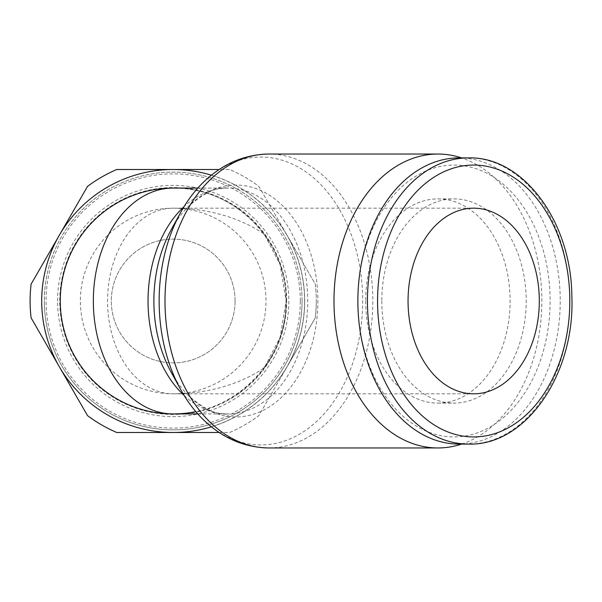 <?xml version="1.0" encoding="UTF-8"?>
<svg xmlns="http://www.w3.org/2000/svg" width="602" height="602" viewBox="0 0 602 602"><rect width="100%" height="100%" fill="white"/><g stroke="black" fill="none" stroke-linecap="round" stroke-linejoin="round"><path stroke-width="0.45" stroke-dasharray="3.01 2.26" d="M302.069 301A128.881 128.881 0 0 0 173.195 172.119A128.881 128.881 0 0 0 44.315 301A128.873 128.873 0 0 1 173.195 172.127A128.873 128.873 0 0 1 302.069 301A128.873 128.873 0 0 1 173.195 429.873A128.873 128.873 0 0 1 44.322 301A128.881 128.881 0 0 0 173.195 429.881A128.881 128.881 0 0 0 302.069 301M304.589 301A131.394 131.394 0 0 0 173.195 169.606A131.394 131.394 0 0 0 41.801 301A131.394 131.394 0 0 0 173.195 432.394A131.394 131.394 0 0 0 304.589 301M286.657 301A113.462 113.462 0 0 0 173.195 187.538A113.462 113.462 0 0 0 59.733 301A113.462 113.462 0 0 0 173.195 414.462A113.462 113.462 0 0 0 286.657 301M300.308 301A127.12 127.12 0 0 0 173.195 173.88A127.12 127.12 0 0 0 46.076 301A127.12 127.12 0 0 0 173.195 428.12A127.12 127.12 0 0 0 300.308 301M315.29 284.136A143.095 143.095 0 0 1 316.291 301A143.095 143.095 0 0 0 315.29 284.136L287.071 235.254A131.492 131.492 0 0 1 304.687 301A131.492 131.492 0 0 0 287.071 235.254L315.29 284.136M30.1 301A143.095 143.095 0 0 1 31.101 284.136L59.32 235.254A131.492 131.492 0 0 0 173.195 432.492A131.492 131.492 0 0 0 304.687 301A131.492 131.492 0 0 1 287.071 366.746L258.845 415.628A143.095 143.095 0 0 1 229.64 432.492L116.75 432.492A143.095 143.095 0 0 1 87.538 415.628L31.101 317.864A143.095 143.095 0 0 1 30.1 301M60.268 301A112.928 112.928 0 0 1 173.195 188.072A112.928 112.928 0 0 1 286.123 301L280.103 264.632L264.165 234.088A131.266 92.821 0 0 0 173.195 208.179A92.821 92.821 0 0 0 80.375 301A92.821 92.821 0 0 0 173.195 393.821A131.266 92.821 0 0 0 264.165 367.912L280.103 337.368L286.123 301A112.928 112.928 0 0 0 264.165 234.088M173.195 188.072C233.561 186.808 287.387 240.634 286.123 301C287.387 361.366 233.561 415.192 173.195 413.928M459.048 444.095A143.095 101.181 90 0 0 560.236 301A143.095 101.181 90 0 0 459.048 157.905M357.866 301L357.866 301A135.939 96.124 90 0 0 453.991 436.939A135.939 96.124 90 0 0 550.115 301A135.939 96.124 90 0 0 453.991 165.061A135.939 96.124 90 0 0 357.866 301L357.866 301M365.715 301A102.099 72.195 90 0 0 437.91 403.099A102.099 72.195 90 0 0 510.105 301A102.099 72.195 90 0 0 437.91 198.901A102.099 72.195 90 0 0 365.715 301M381.796 301A102.099 72.195 90 0 0 453.991 403.099A102.099 72.195 90 0 0 526.186 301A102.099 72.195 90 0 0 453.991 198.901A102.099 72.195 90 0 0 381.796 301M461.591 444.095A146.963 103.92 90 0 0 541.83 301A146.963 103.92 90 0 0 461.591 157.905M202.159 418.525A143.938 101.776 90 0 0 260.922 444.938A143.938 101.776 90 0 0 362.697 301A143.938 101.776 90 0 0 260.922 157.062A143.938 101.776 90 0 0 202.159 183.475M171.111 372.111A115.953 81.992 90 0 0 188.531 395.68A115.953 81.992 90 0 0 235.871 416.953A115.953 81.992 90 0 0 317.864 301A115.953 81.992 90 0 0 235.871 185.047A115.953 81.992 90 0 0 188.531 206.32A115.953 81.992 90 0 0 171.111 229.889M235.073 301A61.878 61.878 0 0 0 173.195 239.122A61.878 61.878 0 0 0 111.317 301A61.878 61.878 0 0 0 173.195 362.878A61.878 61.878 0 0 0 235.073 301A61.878 61.878 0 0 0 173.195 239.122A61.878 61.878 0 0 0 111.317 301A61.878 61.878 0 0 0 173.195 362.878A61.878 61.878 0 0 0 235.073 301M173.195 208.179A92.821 92.821 0 0 1 266.009 301A92.821 92.821 0 0 1 173.195 393.821A92.821 65.633 -90 0 1 107.562 301A92.821 65.633 -90 0 1 173.195 208.179L473.684 208.179M264.165 367.912A112.928 112.928 0 0 0 286.123 301A112.928 112.928 0 0 1 195.823 411.64M173.195 169.508A131.492 131.492 0 0 0 59.32 235.254L87.538 186.372A143.095 143.095 0 0 1 116.75 169.508L229.64 169.508A143.095 143.095 0 0 1 258.845 186.372L287.071 235.254A131.492 131.492 0 0 0 173.195 169.508M219.173 432.492L229.64 432.492A143.095 143.095 0 0 0 258.845 415.628L315.29 317.864A143.095 143.095 0 0 0 316.291 301A143.095 143.095 0 0 1 315.29 317.864L287.071 366.746A131.492 131.492 0 0 1 211.407 426.818M211.407 175.182A131.492 131.492 0 0 1 287.071 235.254L258.845 186.372A143.095 143.095 0 0 0 229.64 169.508L219.173 169.508M57.559 301A115.637 115.637 0 0 1 173.195 185.363A115.637 115.637 0 0 1 288.832 301A115.637 115.637 0 0 1 173.195 416.637A115.637 115.637 0 0 1 57.559 301M468.619 444.095A143.095 101.181 90 0 0 569.808 301A143.095 101.181 90 0 0 468.619 157.905M268.906 447.963A146.963 103.92 90 0 0 372.826 301A146.963 103.92 90 0 0 268.906 154.037M184.129 395.461A112.928 79.855 90 0 0 227.887 413.928A112.928 79.855 90 0 0 307.742 301A112.928 79.855 90 0 0 227.887 188.072A112.928 79.855 90 0 0 184.129 206.539M437.91 403.099L453.991 403.099M197.817 413.928L227.887 413.928C217.262 415.305 204.146 409.217 188.531 395.68M173.195 393.821L473.684 393.821M197.817 188.072L227.887 188.072C217.262 186.695 204.146 192.783 188.531 206.32M437.91 198.901L453.991 198.901"/><path stroke-width="0.9" d="M31.101 284.136A143.095 143.095 0 0 0 31.101 317.864L59.32 366.746A131.492 131.492 0 0 1 59.32 235.254L31.101 284.136M468.619 157.905L459.048 157.905A143.095 101.181 90 0 0 357.866 301L357.866 301A143.095 101.181 90 0 0 459.048 444.095L468.619 444.095C526.464 445.901 575.489 373.112 571.825 295.409C571.012 221.626 523.439 156.385 468.619 157.905A143.095 101.181 90 0 0 367.438 301A143.095 101.181 90 0 0 468.619 444.095M461.591 157.905A146.963 103.92 90 0 0 437.91 154.037A146.963 103.92 90 0 0 333.99 301A146.963 103.92 90 0 0 437.91 447.963A146.963 103.92 90 0 0 461.591 444.095M268.906 447.963A146.963 103.92 90 0 1 164.993 301A146.963 103.92 90 0 1 268.906 154.037C243.69 154.503 221.438 164.316 202.159 183.475A143.938 101.776 90 0 0 180.532 212.724A143.938 101.776 90 0 0 159.146 301A143.938 101.776 90 0 0 180.532 389.276A143.938 101.776 90 0 0 202.159 418.525C221.438 437.684 243.69 447.497 268.906 447.963L437.91 447.963M180.532 212.724L171.111 229.889A115.953 81.992 90 0 0 153.879 301A115.953 81.992 90 0 0 171.111 372.111L180.532 389.276M408.051 301A92.821 65.633 -90 0 1 473.684 208.179A92.821 65.633 -90 0 1 539.309 301A92.821 65.633 -90 0 1 473.684 393.821A92.821 65.633 -90 0 1 408.051 301M195.823 411.64A112.928 112.928 0 0 1 60.268 301A112.928 112.928 0 0 1 173.195 188.072A112.928 112.928 0 0 0 60.268 301A112.928 112.928 0 0 0 173.195 413.928L197.817 413.928M116.75 432.492L173.195 432.492A131.492 131.492 0 0 1 59.32 366.746L87.538 415.628A143.095 143.095 0 0 0 116.75 432.492M211.407 426.818A131.492 131.492 0 0 1 173.195 432.492L219.173 432.492M219.173 169.508L173.195 169.508A131.492 131.492 0 0 1 211.407 175.182M173.195 169.508L116.75 169.508A143.095 143.095 0 0 0 87.538 186.372L59.32 235.254A131.492 131.492 0 0 1 173.195 169.508M473.684 436.939A135.939 96.124 90 0 0 569.808 301A135.939 96.124 90 0 0 473.684 165.061A135.939 96.124 90 0 0 377.559 301A135.939 96.124 90 0 0 473.684 436.939M197.817 188.072L173.195 188.072A112.928 79.855 90 0 0 93.34 301A112.928 79.855 90 0 0 173.195 413.928M184.129 206.539A112.928 79.855 90 0 0 148.032 301A112.928 79.855 90 0 0 184.129 395.461M268.906 154.037L437.91 154.037"/></g></svg>

